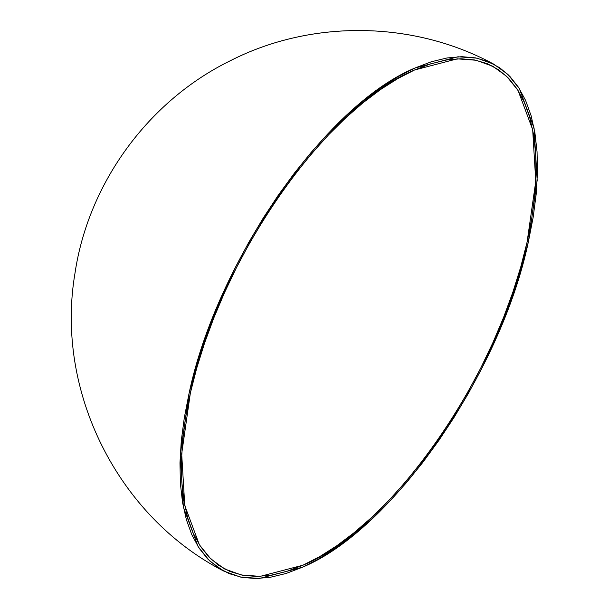 <?xml version="1.0" encoding="UTF-8"?>
<svg xmlns="http://www.w3.org/2000/svg" width="609" height="609" viewBox="0 0 609 609"><rect width="100%" height="100%" fill="white"/><g stroke="black" fill="none" stroke-linecap="round" stroke-linejoin="round"><path stroke-width="0.91" d="M527.089 242.123C499.593 373.386 392.12 528.285 302.924 565.213L260.21 576.365L241.339 574.972L224.576 568.943L210.752 558.872L199.387 544.781L184.763 505.546L181.68 453.842L190.351 393.102C217.847 261.832 325.32 106.94 414.516 70.012L457.23 58.852L476.101 60.245L492.864 66.282L506.688 76.353L518.053 90.444L532.677 129.671L535.76 181.383L527.089 242.123L520.809 266.757L512.968 291.878L503.643 317.251L492.917 342.623L480.904 367.752L467.712 392.402L453.477 416.335L438.32 439.31L422.402 461.12L405.868 481.544L388.877 500.392L371.604 517.475L354.202 532.639L336.838 545.725L319.695 556.618L302.924 565.213L286.687 571.417L271.142 575.178L256.45 576.464L242.732 575.254L230.141 571.562L218.783 565.418L208.773 556.9L200.209 546.067L193.167 533.042L187.724 517.939L183.926 500.902L181.809 482.107L181.398 461.721L182.7 439.957L185.692 417.005L190.351 393.102L196.631 368.468L204.472 343.347L213.797 317.974L224.523 292.602L236.536 267.473L249.728 242.816L263.963 218.89L279.12 195.908L295.038 174.105L311.572 153.681L328.563 134.833L345.836 117.75L363.238 102.586L380.602 89.5L397.746 78.607L414.516 70.012L430.753 63.808L446.29 60.04L460.99 58.761L474.7 59.971L487.299 63.663L498.657 69.799L508.667 78.325L517.231 89.158L524.273 102.183L529.716 117.286L533.514 134.323L535.631 153.118L536.034 173.496L534.74 195.268L531.748 218.22L527.089 242.123M188.996 393.711C216.713 261.383 325.046 105.235 414.965 68.018L458.021 56.766L477.053 58.175L493.945 64.257L507.883 74.405L519.34 88.609L534.078 128.156L537.184 180.279L528.445 241.514C500.727 373.835 392.394 529.982 302.467 567.207L259.419 578.451L240.388 577.05L223.495 570.968L209.557 560.82L198.1 546.616L183.355 507.061L180.256 454.946L188.996 393.711L184.299 417.804L181.276 440.939L179.975 462.886L180.386 483.432L182.517 502.379L186.346 519.553L191.835 534.778L198.93 547.91L207.562 558.826L217.657 567.421L229.106 573.609L241.803 577.332L255.62 578.55L270.442 577.256L286.108 573.465L302.467 567.207L319.375 558.544L336.663 547.567L354.164 534.367L371.703 519.089L389.121 501.862L406.249 482.868L422.912 462.277L438.96 440.292L454.238 417.127L468.595 393.011L481.894 368.156L494.006 342.821L504.808 317.243L514.217 291.673L522.119 266.346L528.445 241.514L533.141 217.413L536.164 194.286L537.465 172.339L537.054 151.793L534.923 132.838L531.094 115.672L525.605 100.447L518.51 87.308L509.878 76.399L499.783 67.805L488.334 61.616L475.637 57.893L461.82 56.675L446.998 57.969L431.332 61.76L414.965 68.018L398.065 76.673L380.777 87.658L363.276 100.85L345.737 116.136L328.32 133.356L311.191 152.357L294.528 172.948L278.48 194.926L263.202 218.091L248.845 242.215L235.546 267.062L223.434 292.404L212.625 317.982L203.223 343.552L195.322 368.879L188.996 393.711M223.495 570.968C117.56 516.341 54.962 390.978 74.945 273.471C88.259 183.149 148.444 100.736 230.423 60.679C311.694 19.214 413.747 20.622 493.945 64.257"/></g></svg>
